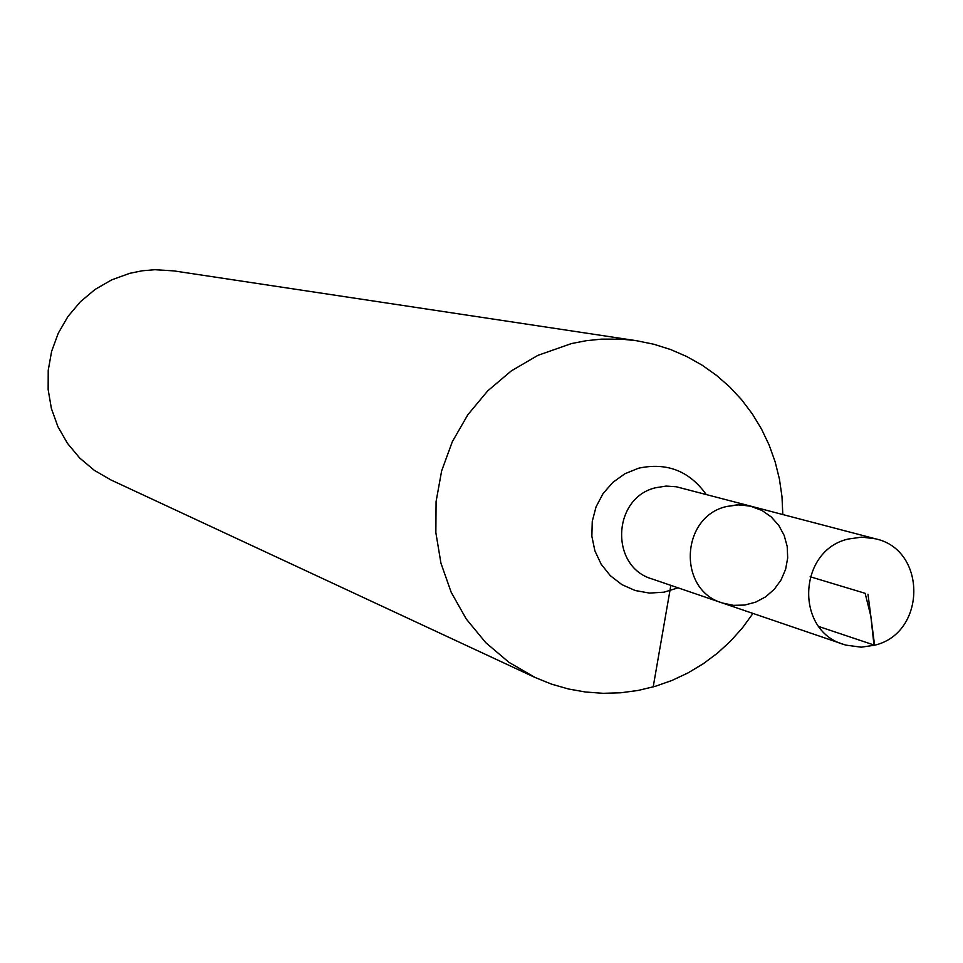 <?xml version="1.0" encoding="UTF-8"?>
<svg xmlns="http://www.w3.org/2000/svg" width="963" height="963" viewBox="0 0 963 963"><rect width="100%" height="100%" fill="white"/><g stroke="black" fill="none" stroke-linecap="round" stroke-linejoin="round"><path stroke-width="1.44" d="M722.37 602.982L652.095 578.956C609.471 566.75 612.336 497.426 655.923 487.687L666.083 486.086L676.327 486.772L751.501 506.345L739.006 504.781L726.463 506.538C680.504 516.854 677.434 590.114 722.37 602.982L733.373 605.342L744.64 605.065L755.594 602.176L765.657 596.819L774.288 589.272L781.053 579.955L785.603 569.338L787.686 557.974L787.204 546.454L784.171 535.404L778.742 525.377L771.219 516.914L761.974 510.45L749.756 505.912L737.201 504.829L726.463 506.538C680.504 516.854 677.434 590.114 722.37 602.982L845.707 645.09L861.235 647.184L874.597 645.21C926.406 633.317 927.092 549.644 875.403 538.799L861.789 537.113L848.15 539.051C798.086 550.367 794.656 630.428 843.564 644.416M782.799 514.543L781.992 496.703L779.428 479.056L775.131 461.795L769.136 445.062L761.516 429.065L752.344 413.934L741.703 399.85L729.701 386.933L716.46 375.341L702.111 365.17L686.8 356.551L670.681 349.557L653.925 344.273L636.699 340.746L173.882 270.892L154.887 269.712L142.223 270.784L129.752 273.323L111.732 279.848L95.096 289.43L80.35 301.78L67.94 316.526L58.274 333.21L51.629 351.326L48.222 370.322L48.15 389.606L51.412 408.577L57.912 426.669L67.446 443.329L79.712 458.039L94.338 470.353L110.865 479.911L535.163 677.519L551.474 684.103L568.351 688.966L585.648 692.036L603.175 693.312L620.75 692.782L638.192 690.435L655.334 686.306L671.993 680.444L688.003 672.92L703.195 663.784L717.435 653.167L730.556 641.141L742.449 627.864L752.97 613.443M636.699 340.746L621.665 339.157L601.49 339.132L586.395 340.685L571.468 343.562L537.836 355.395L511.281 370.911L487.711 390.882L467.849 414.716L452.333 441.68L441.632 470.931L436.083 501.579L435.854 532.659L440.958 563.223L451.202 592.317L466.297 619.065L485.737 642.634L508.933 662.315L535.163 677.519M874.597 645.21L867.976 594.171M653.191 686.932L670.85 585.372M818.875 626.54L873.983 645.005L870.829 616.139L865.147 593.316L810.16 576.741M706.204 494.476C689.339 470.895 666.757 462.156 638.469 468.235L624.831 473.784L612.805 482.415L603.031 493.646L596.049 506.863L592.257 521.332L591.86 536.259L594.881 550.812L601.153 564.198L610.313 575.669L621.869 584.613L635.183 590.524L649.507 593.088L664.061 592.173L678.048 587.827M751.501 506.345L875.403 538.799"/></g></svg>
